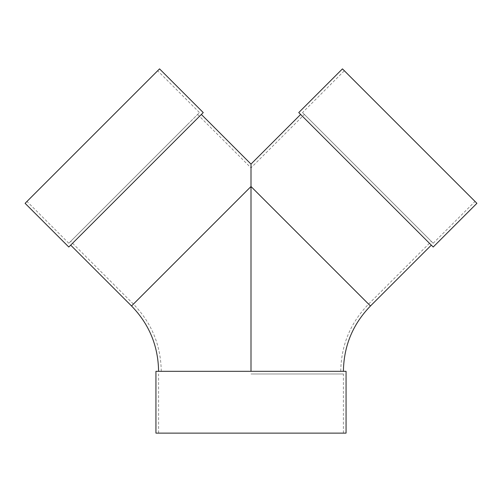 <?xml version="1.0" encoding="UTF-8"?>
<svg xmlns="http://www.w3.org/2000/svg" width="502" height="502" viewBox="0 0 502 502"><rect width="100%" height="100%" fill="white"/><g stroke="black" fill="none" stroke-linecap="round" stroke-linejoin="round"><path stroke-width="0.38" stroke-dasharray="2.51 1.88" d="M155.934 371.323L343.406 371.323L158.594 371.323L251 371.323L161.255 371.323L251 371.323L251 167.856L251 186.512L131.53 305.982M251 164.091L251 371.323L340.745 371.323L251 371.323L251 186.512L368.587 304.099L431.318 241.374L304.4 114.456L431.318 241.374M155.934 433.126L346.066 433.126M251 371.323L346.066 371.323M300.635 114.456L431.318 245.139L300.635 114.456M70.682 245.139L201.365 114.456L70.682 245.139M251 373.984L343.406 373.984L251 373.984M188.275 123.787L70.682 241.374L188.275 123.787M203.247 112.573L68.799 247.022M157.666 70.757L26.982 201.44L157.666 70.757L199.482 112.573L68.799 243.257L199.482 112.573M159.548 68.874L25.1 203.323M302.518 112.573L433.201 243.257L302.518 112.573L344.334 70.757L475.017 201.44L344.334 70.757M433.201 243.257L475.017 201.44M433.201 247.022L298.753 112.573M476.9 203.323L342.452 68.874M370.47 305.982L368.587 304.099C350.409 322.824 341.128 345.232 340.745 371.323M161.255 371.323C160.872 345.232 151.591 322.824 133.413 304.099L70.682 241.374M343.406 433.126L343.406 373.984M158.594 433.126L158.594 373.984M197.6 114.456L251 167.856L304.4 114.456M68.799 243.257L26.982 201.44"/><path stroke-width="0.75" d="M251 371.323L251 164.091L300.635 114.456M346.066 433.126L155.934 433.126L155.934 371.323L346.066 371.323L346.066 433.126M68.799 247.022L203.247 112.573L159.548 68.874L25.1 203.323L68.799 247.022M298.753 112.573L433.201 247.022L476.9 203.323L342.452 68.874L298.753 112.573M158.594 371.323C158.218 345.96 149.201 324.179 131.53 305.982L251 186.512L370.47 305.982L431.318 245.139M343.406 371.323C343.782 345.96 352.799 324.179 370.47 305.982M251 164.091L201.365 114.456M131.53 305.982L70.682 245.139"/></g></svg>
